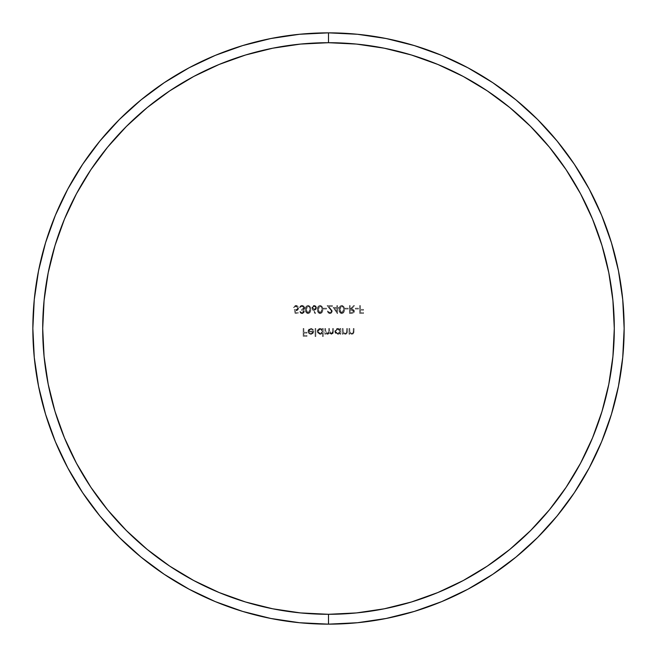 <?xml version="1.0" encoding="UTF-8"?>
<svg xmlns="http://www.w3.org/2000/svg" width="657" height="657" viewBox="0 0 657 657"><rect width="100%" height="100%" fill="white"/><g stroke="black" fill="none" stroke-linecap="round" stroke-linejoin="round"><path stroke-width="0.49" stroke-dasharray="3.29 2.46" d="M328.5 624.15A295.65 295.65 0 0 0 624.15 328.5A295.65 295.65 0 0 0 328.5 32.85A295.65 295.65 0 0 0 32.85 328.5A295.65 295.65 0 0 0 328.5 624.15M333.115 307.41L336.827 307.41L336.827 305.604L337.526 305.604L337.526 307.41L338.429 307.41L338.429 308.215L337.526 308.215L337.526 313.627L333.115 307.41L337.386 313.627L333.115 307.41L336.827 307.41L336.827 305.604L337.526 305.604L337.526 307.41L338.429 307.41L338.429 308.215L337.526 308.215L337.526 313.627L337.526 308.215L338.429 308.215L338.429 307.41L337.526 307.41L337.526 305.604L336.827 305.604L336.827 307.41L333.115 307.41L337.526 313.627L337.526 308.215L338.429 308.215L338.429 307.41L337.526 307.41L337.526 305.604L336.827 305.604L336.827 307.41L333.115 307.41M323.482 308.215L326.496 308.215L326.496 309.02L323.482 309.02L323.482 308.215L323.482 309.02L323.482 308.215L326.496 308.215L326.496 309.02L323.482 309.02L326.496 309.02L326.496 308.215L323.482 308.215L323.482 309.02L326.496 309.02L326.496 308.215L323.482 308.215M312.724 310.063L311.853 307.788L312.535 306.096L314.218 305.406L315.96 306.088L316.502 308.7L315.237 309.956L313.537 310.047L315.598 313.208L315.064 313.627L311.853 307.788L314.218 305.406L316.666 307.805L314.342 310.12L313.537 310.047L315.598 313.208L315.064 313.627L315.598 313.208L313.537 310.047L314.342 310.12L316.666 307.805L314.218 305.406L311.853 307.788L312.724 310.063L311.87 307.525L313.307 305.579L315.96 306.088L316.502 308.7L315.237 309.956L313.537 310.047L315.598 313.208L315.064 313.627L312.724 310.063M302.056 312.831L303.099 312.527L303.616 311.434L301.62 310.318L301.62 309.521L303.797 308.634L303.805 307.082L301.686 306.228L299.42 307.714L300.479 305.866L302.023 305.406L303.92 306.096L304.733 307.928L303.419 309.989L304.273 311.122L304.076 312.527L303.033 313.43L301.629 313.594L300.512 313.069L299.715 311.623L302.056 312.831L300.421 311.623L302.056 312.831L303.633 311.599L301.62 310.318L301.62 309.521L304.027 307.862L302.039 306.211L299.42 307.714L302.023 305.406L304.733 307.928L303.419 309.989L304.331 311.599L302.048 313.627L299.715 311.623L300.421 311.623L299.715 311.623L302.048 313.627L304.331 311.599L303.419 309.989L304.733 307.928L302.023 305.406L299.42 307.714L302.039 306.211L304.027 307.862L301.62 309.521L301.62 310.318L303.633 311.599L302.056 312.831L299.715 311.623L300.512 313.069L302.286 313.619L304.183 312.305L304.273 311.122L303.419 309.989L304.487 308.962L304.676 307.419L303.92 306.096L302.54 305.448L300.955 305.604L299.649 306.926L299.42 307.714L300.118 307.714L301.021 306.441L302.45 306.236L303.969 307.435L303.206 309.192L301.62 309.521L301.62 310.318L303.616 311.434L303.099 312.527L302.056 312.831M315.114 328.5L315.812 328.5L315.812 336.524L315.114 336.524L315.114 328.5L315.114 336.524L315.114 328.5L315.812 328.5L315.812 336.524L315.114 336.524L315.812 336.524L315.812 328.5L315.114 328.5L315.114 336.524L315.812 336.524L315.812 328.5L315.114 328.5M324.837 328.5L325.543 328.5L325.864 332.713L327.391 333.616L328.59 332.877L328.755 328.5L329.453 328.5L329.732 332.631L331.309 333.616L332.475 332.976L332.664 328.5L333.362 328.5L333.017 333.444L331.103 334.29L329.329 332.935L327.514 334.314L325.543 333.222L325.543 334.216L324.837 334.216L324.837 328.5L324.837 334.216L324.837 328.5L325.543 328.5L325.543 330.906L327.391 333.616L328.755 331.407L328.755 328.5L329.453 328.5L329.453 330.726L331.309 333.616L332.664 331.596L332.664 328.5L333.362 328.5L333.362 331.596L331.432 334.314L329.329 332.935L327.514 334.314L325.543 333.222L325.543 334.216L324.837 334.216L325.543 334.216L325.543 333.222L327.514 334.314L329.329 332.935L331.432 334.314L333.362 331.596L333.362 328.5L332.664 328.5L332.664 331.596L331.309 333.616L329.453 330.726L329.453 328.5L328.755 328.5L328.755 331.407L327.391 333.616L325.543 330.906L325.543 328.5L324.837 328.5L325.543 328.5L325.864 332.713L327.391 333.616L328.59 332.877L328.755 328.5L329.453 328.5L329.732 332.631L331.309 333.616L332.475 332.976L332.664 328.5L333.362 328.5L333.206 333.009L331.432 334.314L329.329 332.935L328.122 334.224L326.611 334.15L325.543 333.222L325.543 334.216L324.837 334.216L324.837 328.5M349.007 328.5L349.713 328.5L349.926 332.409L351.766 333.616L353.162 332.729L353.318 328.5L354.024 328.5L353.959 332.442L353.244 333.846L351.257 334.249L349.713 333.189L349.713 334.216L349.007 334.216L349.007 328.5L349.007 334.216L349.007 328.5L349.713 328.5L349.82 332.097L351.766 333.616L353.236 332.491L353.318 328.5L354.024 328.5L354.024 331.415L351.889 334.314L349.713 333.189L349.713 334.216L349.007 334.216L349.713 334.216L349.713 333.189L351.889 334.314L354.024 331.415L354.024 328.5L353.318 328.5L353.236 332.491L351.766 333.616L349.82 332.097L349.713 328.5L349.007 328.5L349.713 328.5L349.926 332.409L351.766 333.616L353.162 332.729L353.318 328.5L354.024 328.5L353.852 332.943L351.889 334.314L349.713 333.189L349.713 334.216L349.007 334.216L349.007 328.5M340.08 334.216L340.08 333.156L338.109 334.298L335.661 333.46L334.766 331.374L335.637 329.264L338.084 328.418L340.08 329.486L340.08 328.5L340.786 328.5L340.786 334.216L340.08 334.216L340.786 334.216L340.08 334.216L340.08 333.156L337.772 334.314L334.766 331.374L337.747 328.401L340.08 329.486L340.08 328.5L340.786 328.5L340.786 334.216L340.786 328.5L340.08 328.5L340.08 329.486L337.747 328.401L334.766 331.374L337.772 334.314L340.08 333.156L340.08 334.216L340.08 333.156L338.437 334.249L336.63 334.101L334.996 332.516L334.783 331.079L336.606 328.615L338.412 328.467L340.08 329.486L340.08 328.5L340.786 328.5L340.786 334.216L340.08 334.216M349.458 305.604L350.165 305.604L350.165 309.217L353.606 305.604L354.476 305.604L351.602 309.217L353.064 309.422L354.164 310.375L354.271 312.018L353.433 313.069L349.458 313.43L349.458 305.604L349.458 313.43L349.458 305.604L350.165 305.604L350.165 309.217L353.606 305.604L354.476 305.604L351.602 309.217L354.378 311.336L352.801 313.323L351.027 313.43L352.801 313.323L354.378 311.336L351.602 309.217L354.476 305.604L353.606 305.604L350.731 309.217L350.165 309.217L350.165 305.604L349.458 305.604L350.165 305.604L350.165 309.217L353.606 305.604L354.476 305.604L351.602 309.217L353.507 309.644L354.328 310.843L354.271 312.018L353.187 313.192L351.027 313.43L349.458 313.43L349.458 305.604M359.691 305.604L360.389 305.604L360.389 309.422L363.502 309.422L363.502 310.219L360.389 310.219L360.389 312.625L363.502 312.625L363.502 313.43L359.691 313.43L359.691 305.604L359.691 313.43L359.691 305.604L360.389 305.604L360.389 309.422L363.502 309.422L363.502 310.219L360.389 310.219L360.389 312.625L363.502 312.625L363.502 313.43L359.691 313.43L363.502 313.43L363.502 312.625L360.389 312.625L360.389 310.219L363.502 310.219L363.502 309.422L360.389 309.422L360.389 305.604L359.691 305.604L359.691 313.43L363.502 313.43L363.502 312.625L360.389 312.625L360.389 310.219L363.502 310.219L363.502 309.422L360.389 309.422L360.389 305.604L359.691 305.604M303.181 328.5L303.879 328.5L303.879 332.311L306.991 332.311L306.991 333.115L303.879 333.115L303.879 335.522L306.991 335.522L306.991 336.318L303.181 336.318L303.181 328.5L303.181 336.318L303.181 328.5L303.879 328.5L303.879 332.311L306.991 332.311L306.991 333.115L303.879 333.115L303.879 335.522L306.991 335.522L306.991 336.318L303.181 336.318L306.991 336.318L306.991 335.522L303.879 335.522L303.879 333.115L306.991 333.115L306.991 332.311L303.879 332.311L303.879 328.5L303.181 328.5L303.181 336.318L306.991 336.318L306.991 335.522L303.879 335.522L303.879 333.115L306.991 333.115L306.991 332.311L303.879 332.311L303.879 328.5L303.181 328.5M355.38 308.215L358.385 308.215L358.385 309.02L355.38 309.02L355.38 308.215L355.38 309.02L355.38 308.215L358.385 308.215L358.385 309.02L355.38 309.02L358.385 309.02L358.385 308.215L355.38 308.215L355.38 309.02L358.385 309.02L358.385 308.215L355.38 308.215M345.147 308.215L348.153 308.215L348.153 309.02L345.147 309.02L345.147 308.215L345.147 309.02L345.147 308.215L348.153 308.215L348.153 309.02L345.147 309.02L348.153 309.02L348.153 308.215L345.147 308.215L345.147 309.02L348.153 309.02L348.153 308.215L345.147 308.215M342.387 328.5L343.094 328.5L343.307 332.409L345.147 333.616L346.543 332.729L346.699 328.5L347.405 328.5L347.339 332.442L346.625 333.846L344.638 334.249L343.094 333.189L343.094 334.216L342.387 334.216L342.387 328.5L342.387 334.216L342.387 328.5L343.094 328.5L343.2 332.097L345.147 333.616L346.617 332.491L346.699 328.5L347.405 328.5L347.405 331.415L345.27 334.314L343.094 333.189L343.094 334.216L342.387 334.216L343.094 334.216L343.094 333.189L345.27 334.314L347.405 331.415L347.405 328.5L346.699 328.5L346.617 332.491L345.147 333.616L343.2 332.097L343.094 328.5L342.387 328.5L343.094 328.5L343.307 332.409L345.147 333.616L346.543 332.729L346.699 328.5L347.405 328.5L347.233 332.943L345.27 334.314L343.094 333.189L343.094 334.216L342.387 334.216L342.387 328.5M295.108 313.43L294.303 309.521L297.071 309.677L297.876 307.805L297.334 306.786L295.929 306.211L293.498 307.616L294.262 306.039L296.504 305.464L298.221 306.679L298.607 308.412L297.128 310.547L295.231 310.572L295.65 312.625L298.311 312.625L298.311 313.43L295.108 313.43L298.311 313.43L295.108 313.43L294.303 309.521L296.028 309.923L297.908 308.19L295.929 306.211L293.498 307.616L295.888 305.406L298.615 308.166L296.151 310.72L295.231 310.572L295.65 312.625L298.311 312.625L298.311 313.43L298.311 312.625L295.65 312.625L295.231 310.572L296.151 310.72L298.615 308.166L295.888 305.406L293.498 307.616L295.929 306.211L297.908 308.19L296.028 309.923L294.303 309.521L295.108 313.43L294.303 309.521L296.734 309.825L297.884 308.552L297.334 306.786L296.315 306.244L293.498 307.616L294.262 306.039L295.888 305.406L297.851 306.187L298.615 308.166L297.941 309.981L295.231 310.572L295.65 312.625L298.311 312.625L298.311 313.43L295.108 313.43M322.53 336.524L322.53 333.107L319.926 334.306L317.446 332.516L317.438 330.233L319.056 328.615L320.862 328.467L322.53 329.486L322.53 328.5L323.236 328.5L323.236 336.524L322.53 336.524L323.236 336.524L322.53 336.524L322.53 333.107L320.222 334.314L317.216 331.374L320.197 328.401L322.53 329.486L322.53 328.5L323.236 328.5L323.236 336.524L323.236 328.5L322.53 328.5L322.53 329.486L320.197 328.401L317.216 331.374L320.222 334.314L322.53 333.107L322.53 336.524L322.53 333.107L320.895 334.241L319.08 334.101L317.446 332.516L317.232 331.079L319.056 328.615L320.862 328.467L322.53 329.486L322.53 328.5L323.236 328.5L323.236 336.524L322.53 336.524M310.777 329.1L309.291 329.707L308.691 331.21L313.808 331.21L312.97 333.444L311.213 334.298L309.094 333.715L308.034 331.859L308.806 329.247L311.673 328.492L313.504 329.978L312.88 330.307L310.777 329.1L312.88 330.307L310.777 329.1L308.691 331.21L313.808 331.21L313.184 333.189L310.884 334.314L308.65 333.255L307.993 331.342L310.868 328.401L313.504 329.978L312.88 330.307L313.504 329.978L310.868 328.401L307.993 331.342L308.65 333.255L310.884 334.314L313.184 333.189L313.808 331.21L308.691 331.21L310.777 329.1L312.88 330.307L313.504 329.978L311.27 328.418L308.806 329.247L308.043 330.767L308.158 332.352L310.244 334.257L312.97 333.444L313.808 331.21L308.691 331.21L309.291 329.707L310.777 329.1M308.051 305.406L310.244 306.835L310.753 309.513L310.244 312.206L308.051 313.627L305.891 312.198L305.431 309.513L306.088 306.499L308.051 305.406C306.08 305.932 305.209 307.295 305.431 309.513C305.209 307.295 306.08 305.932 308.051 305.406C310.047 305.916 310.942 307.287 310.753 309.513C310.942 311.747 310.047 313.118 308.051 313.627C306.072 313.11 305.201 311.738 305.431 309.513C305.201 311.738 306.072 313.11 308.051 313.627C310.047 313.118 310.942 311.747 310.753 309.513C310.942 307.287 310.047 305.916 308.051 305.406L310.244 306.835L310.753 309.513L310.244 312.206L308.051 313.627L305.891 312.198L305.431 309.513L306.088 306.499L308.051 305.406M320.082 305.406L322.275 306.835L322.784 309.513L322.275 312.206L320.082 313.627L317.922 312.198L317.471 309.513L318.119 306.499L320.082 305.406C318.111 305.932 317.241 307.295 317.471 309.513C317.241 307.295 318.111 305.932 320.082 305.406C322.078 305.916 322.981 307.287 322.784 309.513C322.981 311.747 322.078 313.118 320.082 313.627C318.111 313.11 317.241 311.738 317.471 309.513C317.241 311.738 318.111 313.11 320.082 313.627C322.078 313.118 322.981 311.747 322.784 309.513C322.981 307.287 322.078 305.916 320.082 305.406L322.275 306.835L322.784 309.513L322.275 312.206L320.082 313.627L317.922 312.198L317.471 309.513L318.119 306.499L320.082 305.406M329.913 312.831L331.473 311.87L331.465 310.539L327.096 305.604L332.409 305.604L332.409 306.408L328.771 306.408L332.278 310.892L331.621 312.97L329.945 313.627L328.122 312.872L327.4 311.024L329.913 312.831L328.098 311.024L329.913 312.831L331.613 311.246L327.096 305.604L332.409 305.604L332.409 306.408L328.771 306.408L332.311 311.303L329.945 313.627L327.4 311.024L328.098 311.024L327.4 311.024L329.945 313.627L332.311 311.303L328.771 306.408L332.409 306.408L332.409 305.604L327.096 305.604L331.613 311.246L329.913 312.831L327.4 311.024L328.122 312.872L329.945 313.627L331.621 312.97L332.278 310.892L328.771 306.408L332.409 306.408L332.409 305.604L327.096 305.604L331.465 310.539L331.473 311.87L329.913 312.831M341.747 305.406L343.94 306.835L344.449 309.513L343.94 312.206L341.747 313.627L339.587 312.198L339.127 309.513L339.784 306.499L341.747 305.406C339.776 305.932 338.905 307.295 339.127 309.513C338.905 307.295 339.776 305.932 341.747 305.406C343.742 305.916 344.638 307.287 344.449 309.513C344.638 311.747 343.742 313.118 341.747 313.627C339.768 313.11 338.897 311.738 339.127 309.513C338.897 311.738 339.768 313.11 341.747 313.627C343.742 313.118 344.638 311.747 344.449 309.513C344.638 307.287 343.742 305.916 341.747 305.406L343.94 306.835L344.449 309.513L343.94 312.206L341.747 313.627L339.587 312.198L339.127 309.513L339.784 306.499L341.747 305.406M351.626 312.625L353.482 311.985L353.482 310.679L350.165 310.022L350.165 312.625L351.626 312.625L350.165 312.625L351.626 312.625L353.671 311.336L351.626 312.625L353.482 311.985L353.671 311.336L351.594 310.005L353.671 311.336L353.482 310.679L350.165 310.022L351.594 310.005L350.165 310.022L350.165 312.625L350.165 310.022L350.165 312.625L351.626 312.625M340.08 331.35L339.414 329.732L337.772 329.1L336.154 329.757L335.472 331.366L336.154 332.968L337.78 333.616L339.414 332.968L340.08 331.35L337.78 333.616L340.08 331.35L337.772 329.1L340.08 331.35L339.915 330.471L337.772 329.1L335.472 331.366L337.772 329.1L336.154 329.757L335.472 331.366L337.78 333.616L335.53 331.875L336.901 333.452L339.061 333.255L340.08 331.35M322.53 331.35L321.864 329.732L320.222 329.1L318.604 329.757L317.922 331.366L318.604 332.968L320.23 333.616L321.864 332.968L322.53 331.35L320.23 333.616L322.53 331.35L320.222 329.1L322.53 331.35L322.365 330.471L320.222 329.1L317.922 331.366L320.222 329.1L318.604 329.757L317.922 331.366L320.23 333.616L317.98 331.875L319.351 333.452L321.511 333.255L322.53 331.35M313.11 331.908L312.33 333.165L310.917 333.616L309.447 333.083L308.765 331.908L313.11 331.908L308.765 331.908L313.11 331.908L310.917 333.616L309.447 333.083L308.765 331.908L309.447 333.083L310.917 333.616L313.11 331.908L308.765 331.908L309.447 333.083L310.917 333.616L312.33 333.165L313.11 331.908M308.076 312.831L309.373 312.182L310.047 309.521L309.463 306.967L308.076 306.211L306.433 307.402L306.433 311.632L308.076 312.831L306.137 309.521L308.076 312.831L310.047 309.521L308.076 312.831L309.702 311.623L309.89 308.034L308.076 306.211L309.751 307.55L308.076 306.211L306.137 309.521L308.076 306.211L306.696 306.942L306.293 311.196L307.074 312.477L308.076 312.831M315.968 307.763L315.434 306.638L314.26 306.211L313.085 306.638L312.551 307.763L313.036 308.889L314.202 309.316L315.409 308.897L315.968 307.763L314.202 309.316L315.968 307.763L314.26 306.211L315.968 307.763L315.828 307.139L314.26 306.211L312.551 307.763L314.26 306.211L313.085 306.638L312.551 307.763L314.202 309.316L312.584 308.076L313.578 309.217L315.409 308.897L315.968 307.763M320.107 312.831L321.413 312.182L322.078 309.521L321.495 306.967L320.107 306.211L318.473 307.402L318.473 311.632L320.107 312.831L318.169 309.521L320.107 312.831L322.078 309.521L320.107 312.831L321.733 311.623L321.93 308.034L320.107 306.211L321.782 307.55L320.107 306.211L318.169 309.521L320.107 306.211L318.735 306.942L318.325 311.196L319.113 312.477L320.107 312.831M336.827 308.215L336.827 311.615L334.495 308.215L336.827 308.215L334.495 308.215L336.827 308.215L336.827 311.615L334.495 308.215L336.827 311.615L336.827 308.215L334.495 308.215L336.827 311.615L336.827 308.215M341.771 312.831L343.069 312.182L343.742 309.521L343.159 306.967L341.771 306.211L340.129 307.402L340.137 311.632L341.771 312.831L339.833 309.521L341.771 312.831L343.742 309.521L341.771 312.831L343.397 311.623L343.586 308.034L341.771 306.211L343.447 307.55L341.771 306.211L339.833 309.521L341.771 306.211L340.392 306.942L339.989 311.196L340.769 312.477L341.771 312.831"/><path stroke-width="0.99" d="M328.5 32.85L328.5 42.705A285.795 285.795 0 0 1 614.295 328.5A285.795 285.795 0 0 1 328.5 614.295L328.5 624.15A295.65 295.65 0 0 0 624.15 328.5A295.65 295.65 0 0 0 328.5 32.85A295.65 295.65 0 0 1 624.15 328.5A295.65 295.65 0 0 1 328.5 624.15L357.482 622.729L386.176 618.467L414.321 611.421L441.644 601.648L467.866 589.239L492.758 574.325L516.057 557.037L537.557 537.557L557.037 516.057L574.325 492.758L589.239 467.866L601.648 441.644L611.421 414.321L618.467 386.176L622.729 357.482L624.15 328.5L622.729 299.518L618.467 270.824L611.421 242.679L601.648 215.356L589.239 189.134L574.325 164.242L557.037 140.943L537.557 119.443L516.057 99.963L492.758 82.675L467.866 67.761L441.644 55.352L414.321 45.579L386.176 38.533L357.482 34.271L328.5 32.85L299.518 34.271L270.824 38.533L242.679 45.579L215.356 55.352L189.134 67.761L164.242 82.675L140.943 99.963L119.443 119.443L99.963 140.943L82.675 164.242L67.761 189.134L55.352 215.356L45.579 242.679L38.533 270.824L34.271 299.518L32.85 328.5L34.271 357.482L38.533 386.176L45.579 414.321L55.352 441.644L67.761 467.866L82.675 492.758L99.963 516.057L119.443 537.557L140.943 557.037L164.242 574.325L189.134 589.239L215.356 601.648L242.679 611.421L270.824 618.467L299.518 622.729L328.5 624.15A295.65 295.65 0 0 1 32.85 328.5A295.65 295.65 0 0 1 328.5 32.85A295.65 295.65 0 0 0 32.85 328.5A295.65 295.65 0 0 0 328.5 624.15L328.5 614.295L356.513 612.915L384.255 608.801L411.463 601.993L437.866 592.54L463.226 580.55L487.28 566.129L509.807 549.424L530.585 530.585L549.424 509.807L566.129 487.28L580.55 463.226L592.54 437.866L601.993 411.463L608.801 384.255L612.915 356.513L614.295 328.5L612.915 300.487L608.801 272.745L601.993 245.537L592.54 219.134L580.55 193.774L566.129 169.72L549.424 147.193L530.585 126.415L509.807 107.576L487.28 90.871L463.226 76.45L437.866 64.46L411.463 55.007L384.255 48.199L356.513 44.085L328.5 42.705L300.487 44.085L272.745 48.199L245.537 55.007L219.134 64.46L193.774 76.45L169.72 90.871L147.193 107.576L126.415 126.415L107.576 147.193L90.871 169.72L76.45 193.774L64.46 219.134L55.007 245.537L48.199 272.745L44.085 300.487L42.705 328.5L44.085 356.513L48.199 384.255L55.007 411.463L64.46 437.866L76.45 463.226L90.871 487.28L107.576 509.807L126.415 530.585L147.193 549.424L169.72 566.129L193.774 580.55L219.134 592.54L245.537 601.993L272.745 608.801L300.487 612.915L328.5 614.295A285.795 285.795 0 0 1 42.705 328.5A285.795 285.795 0 0 1 328.5 42.705L328.5 32.85"/></g></svg>

